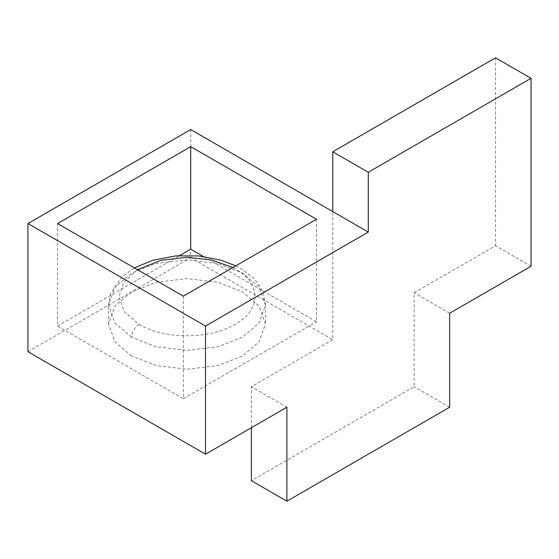 <?xml version="1.0" encoding="UTF-8"?>
<svg xmlns="http://www.w3.org/2000/svg" width="559" height="559" viewBox="0 0 559 559"><rect width="100%" height="100%" fill="white"/><g stroke="black" fill="none" stroke-linecap="round" stroke-linejoin="round"><path stroke-width="0.42" stroke-dasharray="2.79 2.1" d="M131.533 355.957L115 341.919L108.544 323.927L115 305.927L131.533 291.889L155.849 282.344L187.02 278.62L218.185 282.344L242.508 291.889L259.034 305.927L265.49 323.927L259.034 341.919L242.508 355.957L218.185 365.502L187.02 369.233L155.849 365.502L131.533 355.957M131.533 337.168L115.007 323.137L108.544 305.158L115 287.137L131.533 273.092L155.849 263.548L187.02 259.823L218.185 263.548L242.508 273.092L259.034 287.13L265.49 305.13L259.034 323.123L242.508 337.168L218.185 346.706L187.02 350.437L155.849 346.706L131.533 337.168C132.001 331.739 134.467 327.469 138.925 324.353L124.203 311.615L118.969 296.584L123.832 282.127L137.444 269.669M531.05 266.259L495.54 245.757L414.156 292.741L414.156 386.716L251.382 480.691M495.54 57.808L495.54 245.757M449.667 313.243L414.156 292.741M449.667 407.218L414.156 386.716M286.9 407.218L251.382 386.716L332.773 339.732L332.773 211.582M251.382 427.719L251.382 386.716M316.492 219.268L316.492 321.788L203.329 256.455M183.317 296.158L183.317 398.672L316.492 321.788M57.542 223.544L57.542 326.058L183.317 398.672M57.542 326.058L179.593 255.596M190.717 129.569L190.717 257.713L332.773 339.732M27.95 351.688L190.717 257.713M232.865 267.551L235.136 268.802C261.451 283.315 261.444 309.854 235.136 324.367C210.03 339.523 163.983 339.599 138.925 324.353M108.544 323.927L108.544 305.13M108.495 305.158L110.549 293.727L121.862 277.005L134.356 267.887M235.807 265.853L240.37 268.285L252.116 276.95C257.406 281.925 261.214 287.557 263.541 293.852L265.539 305.13M265.49 305.13L265.49 323.927"/><path stroke-width="0.84" d="M368.283 232.083L205.516 326.058L27.95 223.544L190.717 129.569L368.283 232.083L368.283 172.284L531.05 78.309L531.05 266.259L449.667 313.243L449.667 407.218L286.9 501.192L251.382 480.691L251.382 427.719M531.05 78.309L495.54 57.808L332.773 151.782L368.283 172.284M286.9 501.192L286.9 407.218L205.516 454.208L27.95 351.688L27.95 223.544M332.773 211.582L332.773 151.782M190.717 146.654L316.492 219.268L183.317 296.158L57.542 223.544L190.717 146.654L190.717 249.174L203.329 256.455M179.593 255.596L190.717 249.174M205.516 326.058L205.516 454.208M137.444 269.669L160.999 260.326L187.02 257.294L211.568 259.991L232.865 267.551M134.356 267.887L152.628 260.291L175.98 255.868L198.669 255.924L220.903 260.145L235.807 265.853"/></g></svg>
